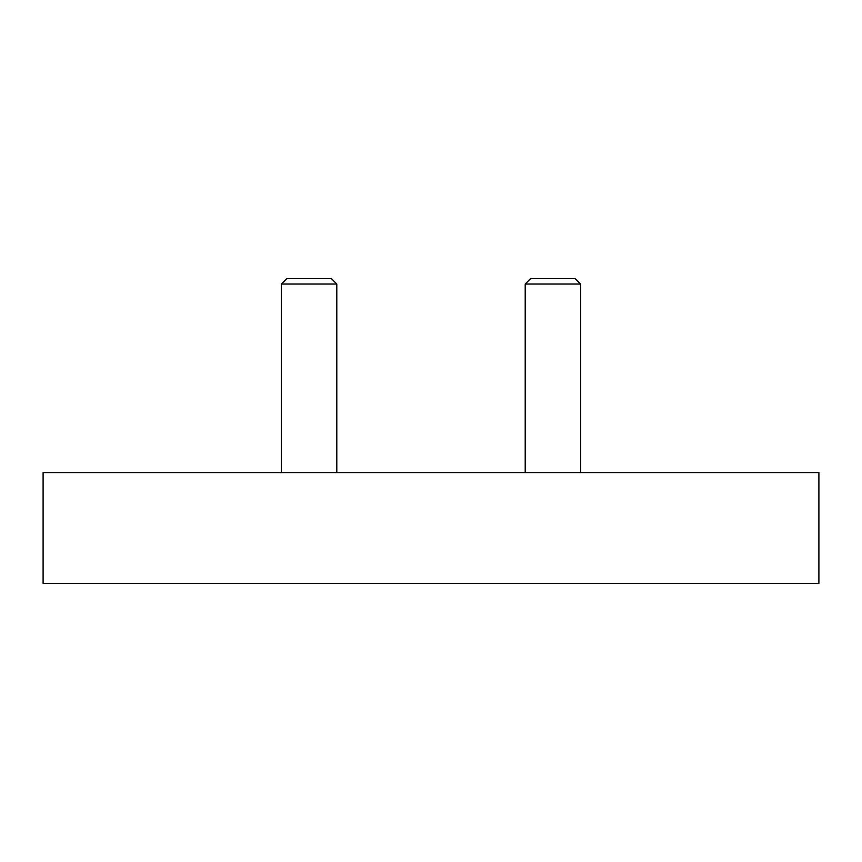<?xml version="1.0" encoding="UTF-8"?>
<svg xmlns="http://www.w3.org/2000/svg" width="862" height="862" viewBox="0 0 862 862"><rect width="100%" height="100%" fill="white"/><g stroke="black" fill="none" stroke-linecap="round" stroke-linejoin="round"><path stroke-width="1.29" d="M818.9 583.391L818.9 472.559L43.1 472.559L43.1 583.391L818.9 583.391M281.378 472.559L281.378 284.051L336.794 284.051L336.794 472.559M281.378 284.051L286.82 278.609L331.364 278.609L336.794 284.051M525.206 472.559L525.206 284.051L580.622 284.051L580.622 472.559M525.206 284.051L530.636 278.609L575.18 278.609L580.622 284.051"/></g></svg>
